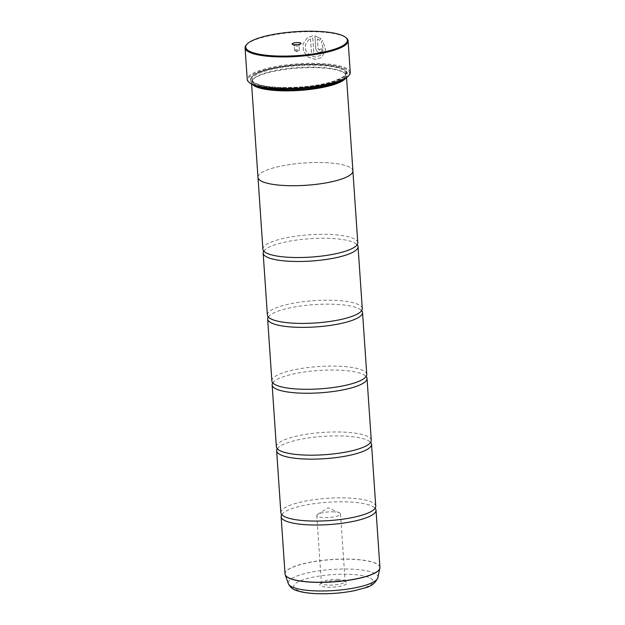<?xml version="1.0" encoding="UTF-8"?>
<svg xmlns="http://www.w3.org/2000/svg" width="625" height="625" viewBox="0 0 625 625"><rect width="100%" height="100%" fill="white"/><g stroke="black" fill="none" stroke-linecap="round" stroke-linejoin="round"><path stroke-width="0.47" stroke-dasharray="3.12 2.34" d="M281.742 514.617A47.555 11.18 176.1 0 1 282.922 513.289A47.555 11.18 176.1 0 1 344.25 501.82A47.555 11.18 176.1 0 1 373.781 507.094A47.555 11.18 176.1 0 1 375.133 508.25M277.25 448.734A47.555 11.18 176.1 0 1 278.43 447.406A47.555 11.18 176.1 0 1 339.758 435.938A47.555 11.18 176.1 0 1 369.289 441.211A47.555 11.18 176.1 0 1 370.641 442.367M272.758 382.852A47.555 11.18 176.1 0 1 273.938 381.523A47.555 11.18 176.1 0 1 335.266 370.055A47.555 11.18 176.1 0 1 364.797 375.328A47.555 11.18 176.1 0 1 366.148 376.484M268.266 316.969A47.555 11.18 176.1 0 1 269.445 315.641A47.555 11.18 176.1 0 1 330.773 304.172A47.555 11.18 176.1 0 1 360.305 309.445A47.555 11.18 176.1 0 1 361.656 310.602M263.773 251.086A47.555 11.18 176.1 0 1 264.961 249.758A47.555 11.18 176.1 0 1 326.281 238.289A47.555 11.18 176.1 0 1 355.812 243.562A47.555 11.18 176.1 0 1 357.172 244.719M310.484 38.82L311.398 52.32A51.633 12.141 176.1 0 1 313.734 52.336L312.617 35.844L307.164 37.938L303.008 43.93L303.422 51.313L308.258 57.156L315.375 59.445L321.664 57.539L325.586 49.805L322.664 40.508L321.242 42.094L323.453 49.422L320.266 55.539L315.297 57.078L309.547 55.227L305.719 50.516L305.383 44.617L308.672 39.852L310.523 38.789L308.711 39.82L305.43 44.586L305.766 50.484L309.594 55.195L315.336 57.047L320.312 55.5L323.5 49.391L321.289 42.055L322.711 40.477L325.633 49.766L321.703 57.508L315.422 59.406L308.297 57.117L303.461 51.273L303.047 43.898L307.211 37.898L312.656 35.805L313.781 52.297A51.633 12.141 -3.9 0 0 311.445 52.289L310.523 38.789M317.375 38.945L319.578 40.336L321.023 38.734L314.914 35.883L315.797 48.828C316.156 50.984 317.359 52.203 319.414 52.484L321.266 51.938L322.461 49.117A51.633 12.141 -3.9 0 0 320.273 48.992L319.25 50.125L318.055 48.898L317.375 38.945L318.102 48.859L319.297 50.094L319.914 49.906L319.25 50.125M319.297 50.094L320.32 48.961A51.633 12.141 176.1 0 1 322.5 49.086L321.305 51.906L319.453 52.453C317.406 52.172 316.203 50.953 315.836 48.797L314.953 35.852L321.07 38.703L319.625 40.305L317.422 38.914M246.406 44.797A51.633 12.141 176.1 0 1 313.617 31.742A51.633 12.141 176.1 0 1 346.375 37.984M337.867 580.586A13.625 3.203 176.1 0 1 346.508 582.234A13.625 3.203 176.1 0 1 342.617 585.664A13.625 3.203 176.1 0 1 328.883 587.219A13.625 3.203 176.1 0 1 320.141 584.031A13.625 3.203 176.1 0 1 337.867 580.586M337.18 579.328A11.891 2.797 176.1 0 1 344.727 580.766A11.891 2.797 176.1 0 1 345.125 581.414A11.891 2.797 176.1 0 1 329.344 585.117A11.891 2.797 176.1 0 1 321.398 583.031A11.891 2.797 176.1 0 1 321.703 582.336A11.891 2.797 176.1 0 1 337.18 579.328M332.578 511.828A11.891 2.797 176.1 0 1 339.445 512.859A11.891 2.797 176.1 0 1 340.523 513.914A11.891 2.797 176.1 0 1 324.742 517.625A11.891 2.797 176.1 0 1 316.797 515.531A11.891 2.797 176.1 0 1 317.727 514.344A11.891 2.797 176.1 0 1 332.578 511.828M295.875 46.234A2.445 0.578 -3.9 0 0 299.062 45.617A2.445 0.578 -3.9 0 0 299.125 45.477A2.445 0.578 -3.9 0 0 297.484 45.047A2.445 0.578 -3.9 0 0 294.242 45.805A2.445 0.578 -3.9 0 0 294.32 45.938A2.445 0.578 -3.9 0 0 295.875 46.234M296.188 50.852A2.445 0.578 -3.9 0 0 299.242 50.328A2.445 0.578 -3.9 0 0 299.438 50.086A2.445 0.578 -3.9 0 0 297.805 49.656A2.445 0.578 -3.9 0 0 294.555 50.422A2.445 0.578 -3.9 0 0 294.781 50.633A2.445 0.578 -3.9 0 0 296.188 50.852M249.664 82.859A50.953 11.984 176.1 0 1 264.242 70.023A50.953 11.984 176.1 0 1 315.594 64.188A50.953 11.984 176.1 0 1 348.32 76.133M350.266 72.438A51.633 12.141 -3.9 0 0 315.773 63.367A51.633 12.141 -3.9 0 0 247.234 79.461M256.609 86.023A46.898 11.023 176.1 0 1 252.141 81.773A46.898 11.023 176.1 0 1 253.344 79.016A46.898 11.023 176.1 0 1 314.391 67.156A46.898 11.023 176.1 0 1 344.148 72.828A46.898 11.023 176.1 0 1 345.719 75.391A46.898 11.023 176.1 0 1 341.867 80.211M252.547 84.57A47.578 11.188 176.1 0 1 251.508 82.477A47.578 11.188 176.1 0 1 252.727 79.68A47.578 11.188 176.1 0 1 314.656 67.648A47.578 11.188 176.1 0 1 344.844 73.398A47.578 11.188 176.1 0 1 346.438 76.008A47.578 11.188 176.1 0 1 345.695 78.219M314.836 64.75A48.664 11.445 176.1 0 1 345.719 70.633A48.664 11.445 176.1 0 1 331.797 82.891A48.664 11.445 176.1 0 1 282.75 88.461A48.664 11.445 176.1 0 1 251.492 77.055A48.664 11.445 176.1 0 1 314.836 64.75M314.57 64.258A47.984 11.281 176.1 0 1 345.016 70.055A47.984 11.281 176.1 0 1 331.289 82.148A47.984 11.281 176.1 0 1 282.93 87.641A47.984 11.281 176.1 0 1 252.109 76.391A47.984 11.281 176.1 0 1 314.57 64.258M280.852 512.688A47.555 11.18 176.1 0 1 343.977 497.867A47.555 11.18 176.1 0 1 375.75 506.219M352.914 171.203L352.891 170.875A47.578 11.188 -3.9 0 0 321.125 162.523A47.555 11.18 -3.9 0 0 257.992 177.344A47.555 11.18 -3.9 0 0 289.766 185.695A47.555 11.18 -3.9 0 0 352.891 170.875A47.555 11.18 -3.9 0 0 321.117 162.523A47.578 11.188 -3.9 0 0 257.969 177.352M276.359 446.805A47.555 11.18 176.1 0 1 339.492 431.984A47.555 11.18 176.1 0 1 371.258 440.336M271.867 380.922A47.555 11.18 176.1 0 1 335 366.102A47.555 11.18 176.1 0 1 366.766 374.453M267.383 315.039A47.555 11.18 176.1 0 1 330.508 300.219A47.555 11.18 176.1 0 1 362.273 308.57M262.891 249.156A47.555 11.18 176.1 0 1 326.016 234.336A47.555 11.18 176.1 0 1 357.781 242.688M379.922 567.438A47.555 11.18 -3.9 0 0 348.156 559.086A47.555 11.18 -3.9 0 0 285.023 573.906M285.086 574.312A47.547 11.18 176.1 0 1 348.156 559.195A47.547 11.18 176.1 0 1 379.922 567.852M283.328 88.031A46.898 11.023 176.1 0 1 252 79.797A46.898 11.023 176.1 0 1 314.258 65.18A46.898 11.023 176.1 0 1 345.586 73.414A46.898 11.023 176.1 0 1 283.328 88.031M314.43 64.352A47.578 11.188 176.1 0 1 343.555 76.766A47.578 11.188 176.1 0 1 283.062 87.539A47.578 11.188 176.1 0 1 253.938 75.125A47.578 11.188 176.1 0 1 314.43 64.352M377.953 577.625A45 10.578 -3.9 0 0 347.945 569.031A45 10.578 -3.9 0 0 288.359 583.734M320.273 593.586A39.75 9.344 176.1 0 1 295.945 583.219A39.75 9.344 176.1 0 1 346.477 574.219A39.75 9.344 176.1 0 1 370.812 584.586A39.75 9.344 176.1 0 1 320.273 593.586M282.922 513.289L281.938 514.602L283.094 515.773M278.43 447.406L277.445 448.719L278.602 449.891M273.938 381.523L272.953 382.836L274.109 384.008M269.445 315.641L268.461 316.953L269.617 318.125M264.961 249.758L263.969 251.07L265.125 252.242M355.812 243.562L356.969 244.734L355.984 246.047M360.305 309.445L361.461 310.617L360.477 311.93M364.797 375.328L365.953 376.5L364.969 377.812M369.289 441.211L370.445 442.383L369.461 443.695M373.781 507.094L374.938 508.266L373.953 509.578M344.727 580.766L346.508 582.234M340.523 513.914L345.125 581.414M317.727 514.344L328.188 507.797L339.445 512.859M299.062 45.617L300.906 43.625M299.438 50.086L299.125 45.477M294.781 50.633L297.094 51.68L299.242 50.328M253.344 79.016L252.727 79.68M345.719 75.391L345.586 73.414C346.992 74.945 342.867 77.609 333.195 81.406C318.938 85.609 302.25 87.648 283.117 87.516C270.969 87.242 262.047 85.938 256.336 83.617C252.703 81.633 251.258 80.352 252 79.797L252.141 81.773M345.016 70.055L345.719 70.633M251.617 84.117L251.508 82.477M346.555 77.648L346.438 76.008M252.109 76.391L251.492 77.055M344.148 72.828L344.844 73.398M294.555 50.422L294.242 45.805M294.32 45.938L292.227 44.211M316.797 515.531L321.398 583.031M321.703 582.336L320.141 584.031"/><path stroke-width="0.94" d="M375.133 508.25A47.555 11.18 176.1 0 1 376.016 510.172A47.555 11.18 176.1 0 1 312.891 524.992A47.555 11.18 176.1 0 1 281.125 516.641A47.555 11.18 176.1 0 1 281.742 514.617M370.641 442.367A47.555 11.18 176.1 0 1 371.531 444.289A47.555 11.18 176.1 0 1 308.398 459.109A47.555 11.18 176.1 0 1 276.633 450.758A47.555 11.18 176.1 0 1 277.25 448.734M366.148 376.484A47.555 11.18 176.1 0 1 367.039 378.406A47.555 11.18 176.1 0 1 303.906 393.227A47.555 11.18 176.1 0 1 272.141 384.875A47.555 11.18 176.1 0 1 272.758 382.852M361.656 310.602A47.555 11.18 176.1 0 1 362.547 312.523A47.555 11.18 176.1 0 1 299.422 327.344A47.555 11.18 176.1 0 1 267.648 318.992A47.555 11.18 176.1 0 1 268.266 316.969M357.172 244.719A47.555 11.18 176.1 0 1 358.055 246.641A47.555 11.18 176.1 0 1 294.93 261.461A47.555 11.18 176.1 0 1 263.156 253.109A47.555 11.18 176.1 0 1 263.773 251.086M313.344 31.25A50.953 11.984 -3.9 0 0 247.023 44.133A50.953 11.984 -3.9 0 0 279.75 56.078A50.953 11.984 -3.9 0 0 331.102 50.25A50.953 11.984 -3.9 0 0 345.68 37.406A50.953 11.984 -3.9 0 0 313.344 31.25M345.68 37.406L346.375 37.984A51.633 12.141 176.1 0 1 348.109 40.812A51.633 12.141 176.1 0 1 279.57 56.906A51.633 12.141 176.1 0 1 245.078 47.836A51.633 12.141 176.1 0 1 246.406 44.797L247.023 44.133M295.07 44.758A4.484 1.055 -3.9 0 0 300.906 43.625A4.484 1.055 -3.9 0 0 298.023 42.57A4.484 1.055 -3.9 0 0 293.508 43.086A4.484 1.055 -3.9 0 0 292.227 44.211A4.484 1.055 -3.9 0 0 295.07 44.758M348.93 75.469L348.32 76.133A50.953 11.984 176.1 0 1 281.992 89.023A50.953 11.984 176.1 0 1 249.664 82.859L248.961 82.281A51.633 12.141 -3.9 0 0 281.727 88.523A51.633 12.141 -3.9 0 0 348.93 75.469A51.633 12.141 -3.9 0 0 350.266 72.438L348.109 40.812M245.078 47.836L247.234 79.461A51.633 12.141 -3.9 0 0 248.961 82.281M341.867 80.211A46.898 11.023 176.1 0 1 283.469 90.008A46.898 11.023 176.1 0 1 256.609 86.023M345.695 78.219A47.578 11.188 176.1 0 1 283.289 90.836A47.578 11.188 176.1 0 1 252.547 84.57M371.531 444.289L375.75 506.219A47.555 11.18 176.1 0 1 373.953 509.578A47.555 11.18 176.1 0 1 312.625 521.039A47.555 11.18 176.1 0 1 283.094 515.773A47.555 11.18 176.1 0 1 280.852 512.688L276.633 450.758M251.617 84.117L257.969 177.352A47.578 11.188 -3.9 0 0 289.758 185.703A47.578 11.188 -3.9 0 0 352.906 170.875L346.555 77.648M367.039 378.406L371.258 440.336A47.555 11.18 176.1 0 1 369.461 443.695A47.555 11.18 176.1 0 1 308.133 455.156A47.555 11.18 176.1 0 1 278.602 449.891A47.555 11.18 176.1 0 1 276.359 446.805L272.141 384.875M362.547 312.523L366.766 374.453A47.555 11.18 176.1 0 1 364.969 377.812A47.555 11.18 176.1 0 1 303.641 389.273A47.555 11.18 176.1 0 1 274.109 384.008A47.555 11.18 176.1 0 1 271.867 380.922L267.648 318.992M358.055 246.641L362.273 308.57A47.555 11.18 176.1 0 1 360.477 311.93A47.555 11.18 176.1 0 1 299.148 323.391A47.555 11.18 176.1 0 1 269.617 318.125A47.555 11.18 176.1 0 1 267.383 315.039L263.156 253.109M352.914 171.203L357.781 242.688A47.555 11.18 176.1 0 1 355.984 246.047A47.555 11.18 176.1 0 1 294.656 257.508A47.555 11.18 176.1 0 1 265.125 252.242A47.555 11.18 176.1 0 1 262.891 249.156L258.016 177.672M379.922 567.852A47.547 11.18 176.1 0 1 379.867 568.273A47.547 11.18 176.1 0 1 316.805 582.359A47.547 11.18 176.1 0 1 285.195 574.727L285.023 573.906A47.555 11.18 -3.9 0 0 316.797 582.258A47.555 11.18 -3.9 0 0 379.922 567.438L376.016 510.172M379.922 567.438L377.953 577.625A45 10.578 -3.9 0 1 318.273 590.961A45 10.578 -3.9 0 1 288.359 583.734L285.195 574.727A47.547 11.18 176.1 0 1 285.086 574.312M288.359 583.734C291.68 590.242 297.125 590.602 300.852 591.781C306.078 592.961 312.398 593.617 319.812 593.75C332.523 593.914 344.578 592.781 355.984 590.359C365.852 587.125 372.906 587.93 377.953 577.625M285.023 573.906L281.125 516.641"/></g></svg>
